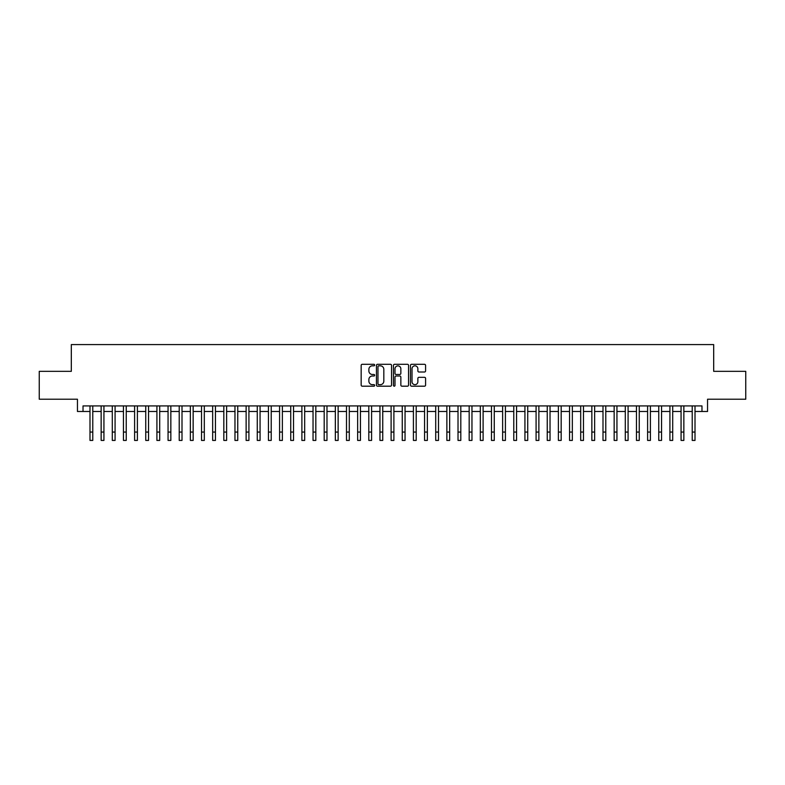 <?xml version="1.0" encoding="UTF-8"?>
<svg xmlns="http://www.w3.org/2000/svg" width="785" height="785" viewBox="0 0 785 785"><rect width="100%" height="100%" fill="white"/><g stroke="black" fill="none" stroke-linecap="round" stroke-linejoin="round"><path stroke-width="1.18" d="M374.661 365.064A0.765 0.765 0 0 0 373.886 364.299L362.258 364.299A1.099 1.099 0 0 0 361.169 365.388L361.169 385.092A1.099 1.099 0 0 0 362.258 386.191L373.886 386.191A0.765 0.765 0 0 0 374.661 385.425A0.765 0.765 0 0 0 373.886 384.66L372.384 384.66A3.503 3.503 0 0 1 368.881 381.157L368.881 379.508A3.503 3.503 0 0 1 372.384 376.005L373.886 376.005A0.765 0.765 0 0 0 374.661 375.24A0.765 0.765 0 0 0 373.886 374.474L372.384 374.474A3.503 3.503 0 0 1 368.881 370.971L368.881 369.333A3.503 3.503 0 0 1 372.384 365.83L373.886 365.83A0.765 0.765 0 0 0 374.661 365.064M424.489 372.012A1.099 1.099 0 0 0 425.588 370.922L425.588 365.388A1.099 1.099 0 0 0 424.489 364.299L411.575 364.299A1.099 1.099 0 0 0 410.476 365.388L410.476 385.092A1.099 1.099 0 0 0 411.575 386.191L424.489 386.191A1.099 1.099 0 0 0 425.588 385.092L425.588 378.419A1.099 1.099 0 0 0 424.489 377.32L418.964 377.32A1.099 1.099 0 0 0 417.865 378.419L417.865 381.726A2.924 2.924 0 0 1 414.941 384.66A2.924 2.924 0 0 1 412.017 381.726L412.017 368.754A2.924 2.924 0 0 1 414.941 365.83A2.924 2.924 0 0 1 417.865 368.754L417.865 370.922A1.099 1.099 0 0 0 418.964 372.012L424.489 372.012M83.024 411.487L83.024 405.914L701.976 405.914L701.976 411.487L707.55 411.487L707.55 399.222L745.75 399.222L745.75 371.334L713.683 371.334L713.683 344.576L71.317 344.576L71.317 371.334L39.25 371.334L39.25 399.222L77.45 399.222L77.45 411.487L89.99 411.487M391.538 365.388A1.099 1.099 0 0 0 390.449 364.299L377.526 364.299A1.099 1.099 0 0 0 376.437 365.388L376.437 385.092A1.099 1.099 0 0 0 377.526 386.191L390.449 386.191A1.099 1.099 0 0 0 391.538 385.092L391.538 365.388M394.551 364.299L407.474 364.299A1.099 1.099 0 0 1 408.563 365.388L408.563 385.092A1.099 1.099 0 0 1 407.474 386.191L401.94 386.191A1.099 1.099 0 0 1 400.85 385.092L400.85 377.104A1.099 1.099 0 0 0 399.751 376.005L396.082 376.005A1.099 1.099 0 0 0 394.992 377.104L394.992 385.425A0.765 0.765 0 0 1 394.227 386.191A0.765 0.765 0 0 1 393.462 385.425L393.462 365.388A1.099 1.099 0 0 1 394.551 364.299M92.777 411.487L101.147 411.487M103.934 411.487L112.294 411.487M115.081 411.487L123.451 411.487M126.238 411.487L134.598 411.487M137.395 411.487L145.755 411.487M148.542 411.487L156.912 411.487M159.698 411.487L168.059 411.487M170.845 411.487L179.215 411.487M182.002 411.487L190.362 411.487M193.149 411.487L201.519 411.487M204.306 411.487L212.666 411.487M215.453 411.487L223.823 411.487M226.61 411.487L234.97 411.487M237.757 411.487L246.127 411.487M248.914 411.487L257.274 411.487M260.07 411.487L268.431 411.487M271.217 411.487L279.588 411.487M282.374 411.487L290.735 411.487M293.521 411.487L301.891 411.487M304.678 411.487L313.038 411.487M315.825 411.487L324.195 411.487M326.982 411.487L335.342 411.487M338.129 411.487L346.499 411.487M349.286 411.487L357.646 411.487M360.433 411.487L368.803 411.487M371.59 411.487L379.95 411.487M382.746 411.487L391.107 411.487M393.893 411.487L402.254 411.487M405.05 411.487L413.41 411.487M416.197 411.487L424.567 411.487M427.354 411.487L435.714 411.487M438.501 411.487L446.871 411.487M449.658 411.487L458.018 411.487M460.805 411.487L469.175 411.487M471.962 411.487L480.322 411.487M483.109 411.487L491.479 411.487M494.265 411.487L502.626 411.487M505.412 411.487L513.783 411.487M516.569 411.487L524.929 411.487M527.726 411.487L536.086 411.487M538.873 411.487L547.243 411.487M550.03 411.487L558.39 411.487M561.177 411.487L569.547 411.487M572.334 411.487L580.694 411.487M583.481 411.487L591.851 411.487M594.637 411.487L602.998 411.487M605.784 411.487L614.155 411.487M616.941 411.487L625.302 411.487M628.088 411.487L636.458 411.487M639.245 411.487L647.605 411.487M650.402 411.487L658.762 411.487M661.549 411.487L669.919 411.487M672.706 411.487L681.066 411.487M683.853 411.487L692.223 411.487M695.01 411.487L701.976 411.487M378.733 365.83A0.765 0.765 0 0 0 377.968 366.595L377.968 383.894A0.765 0.765 0 0 0 378.733 384.66L380.323 384.66A3.503 3.503 0 0 0 383.826 381.157L383.826 369.333A3.503 3.503 0 0 0 380.323 365.83L378.733 365.83M400.85 368.813A2.924 2.924 0 0 0 397.916 365.879A2.924 2.924 0 0 0 394.992 368.813L394.992 373.385A1.099 1.099 0 0 0 396.082 374.474L399.751 374.474A1.099 1.099 0 0 0 400.85 373.385L400.85 368.813M89.99 432.064L92.777 432.064L92.777 440.424L89.99 440.424L89.99 405.914M92.777 432.064L92.777 405.914M101.147 440.424L103.934 440.424L101.147 440.424L101.147 405.914M103.934 440.424L103.934 405.914M112.294 440.424L115.081 440.424L112.294 440.424L112.294 405.914M115.081 440.424L115.081 405.914M123.451 440.424L126.238 440.424L123.451 440.424L123.451 405.914M126.238 440.424L126.238 405.914M134.598 440.424L137.395 440.424L134.598 440.424L134.598 405.914M137.395 440.424L137.395 405.914M145.755 440.424L148.542 440.424L145.755 440.424L145.755 405.914M148.542 440.424L148.542 405.914M156.912 440.424L159.698 440.424L156.912 440.424L156.912 405.914M159.698 440.424L159.698 405.914M168.059 440.424L170.845 440.424L168.059 440.424L168.059 405.914M170.845 440.424L170.845 405.914M179.215 440.424L182.002 440.424L179.215 440.424L179.215 405.914M182.002 440.424L182.002 405.914M190.362 440.424L193.149 440.424L190.362 440.424L190.362 405.914M193.149 440.424L193.149 405.914M201.519 440.424L204.306 440.424L201.519 440.424L201.519 405.914M204.306 440.424L204.306 405.914M212.666 440.424L215.453 440.424L212.666 440.424L212.666 405.914M215.453 440.424L215.453 405.914M223.823 440.424L226.61 440.424L223.823 440.424L223.823 405.914M226.61 440.424L226.61 405.914M234.97 440.424L237.757 440.424L234.97 440.424L234.97 405.914M237.757 440.424L237.757 405.914M246.127 440.424L248.914 440.424L246.127 440.424L246.127 405.914M248.914 440.424L248.914 405.914M257.274 440.424L260.07 440.424L257.274 440.424L257.274 405.914M260.07 440.424L260.07 405.914M268.431 440.424L271.217 440.424L268.431 440.424L268.431 405.914M271.217 440.424L271.217 405.914M279.588 440.424L282.374 440.424L279.588 440.424L279.588 405.914M282.374 440.424L282.374 405.914M290.735 440.424L293.521 440.424L290.735 440.424L290.735 405.914M293.521 440.424L293.521 405.914M301.891 440.424L304.678 440.424L301.891 440.424L301.891 405.914M304.678 440.424L304.678 405.914M313.038 440.424L315.825 440.424L313.038 440.424L313.038 405.914M315.825 440.424L315.825 405.914M324.195 440.424L326.982 440.424L324.195 440.424L324.195 405.914M326.982 440.424L326.982 405.914M335.342 440.424L338.129 440.424L335.342 440.424L335.342 405.914M338.129 440.424L338.129 405.914M346.499 440.424L349.286 440.424L346.499 440.424L346.499 405.914M349.286 440.424L349.286 405.914M357.646 440.424L360.433 440.424L357.646 440.424L357.646 405.914M360.433 440.424L360.433 405.914M368.803 440.424L371.59 440.424L368.803 440.424L368.803 405.914M371.59 440.424L371.59 405.914M379.95 440.424L382.746 440.424L379.95 440.424L379.95 405.914M382.746 440.424L382.746 405.914M391.107 440.424L393.893 440.424L391.107 440.424L391.107 405.914M393.893 440.424L393.893 405.914M402.254 440.424L405.05 440.424L402.254 440.424L402.254 405.914M405.05 440.424L405.05 405.914M413.41 440.424L416.197 440.424L413.41 440.424L413.41 405.914M416.197 440.424L416.197 405.914M424.567 440.424L427.354 440.424L424.567 440.424L424.567 405.914M427.354 440.424L427.354 405.914M435.714 440.424L438.501 440.424L435.714 440.424L435.714 405.914M438.501 440.424L438.501 405.914M446.871 440.424L449.658 440.424L446.871 440.424L446.871 405.914M449.658 440.424L449.658 405.914M458.018 440.424L460.805 440.424L458.018 440.424L458.018 405.914M460.805 440.424L460.805 405.914M469.175 440.424L471.962 440.424L469.175 440.424L469.175 405.914M471.962 440.424L471.962 405.914M480.322 440.424L483.109 440.424L480.322 440.424L480.322 405.914M483.109 440.424L483.109 405.914M491.479 440.424L494.265 440.424L491.479 440.424L491.479 405.914M494.265 440.424L494.265 405.914M502.626 440.424L505.412 440.424L502.626 440.424L502.626 405.914M505.412 440.424L505.412 405.914M513.783 440.424L516.569 440.424L513.783 440.424L513.783 405.914M516.569 440.424L516.569 405.914M524.929 440.424L527.726 440.424L524.929 440.424L524.929 405.914M527.726 440.424L527.726 405.914M536.086 440.424L538.873 440.424L536.086 440.424L536.086 405.914M538.873 440.424L538.873 405.914M547.243 440.424L550.03 440.424L547.243 440.424L547.243 405.914M550.03 440.424L550.03 405.914M558.39 440.424L561.177 440.424L558.39 440.424L558.39 405.914M561.177 440.424L561.177 405.914M569.547 440.424L572.334 440.424L569.547 440.424L569.547 405.914M572.334 440.424L572.334 405.914M580.694 440.424L583.481 440.424L580.694 440.424L580.694 405.914M583.481 440.424L583.481 405.914M591.851 440.424L594.637 440.424L591.851 440.424L591.851 405.914M594.637 440.424L594.637 405.914M602.998 440.424L605.784 440.424L602.998 440.424L602.998 405.914M605.784 440.424L605.784 405.914M614.155 440.424L616.941 440.424L614.155 440.424L614.155 405.914M616.941 440.424L616.941 405.914M625.302 440.424L628.088 440.424L625.302 440.424L625.302 405.914M628.088 440.424L628.088 405.914M636.458 440.424L639.245 440.424L636.458 440.424L636.458 405.914M639.245 440.424L639.245 405.914M647.605 440.424L650.402 440.424L647.605 440.424L647.605 405.914M650.402 440.424L650.402 405.914M658.762 440.424L661.549 440.424L658.762 440.424L658.762 405.914M661.549 440.424L661.549 405.914M669.919 440.424L672.706 440.424L669.919 440.424L669.919 405.914M672.706 440.424L672.706 405.914M681.066 440.424L683.853 440.424L681.066 440.424L681.066 405.914M683.853 440.424L683.853 405.914M692.223 440.424L695.01 440.424L692.223 440.424L692.223 405.914M695.01 440.424L695.01 405.914M101.147 432.064L103.934 432.064M112.294 432.064L115.081 432.064M123.451 432.064L126.238 432.064M134.598 432.064L137.395 432.064M145.755 432.064L148.542 432.064M156.912 432.064L159.698 432.064M168.059 432.064L170.845 432.064M179.215 432.064L182.002 432.064M190.362 432.064L193.149 432.064M201.519 432.064L204.306 432.064M212.666 432.064L215.453 432.064M223.823 432.064L226.61 432.064M234.97 432.064L237.757 432.064M246.127 432.064L248.914 432.064M257.274 432.064L260.07 432.064M268.431 432.064L271.217 432.064M279.588 432.064L282.374 432.064M290.735 432.064L293.521 432.064M301.891 432.064L304.678 432.064M313.038 432.064L315.825 432.064M324.195 432.064L326.982 432.064M335.342 432.064L338.129 432.064M346.499 432.064L349.286 432.064M357.646 432.064L360.433 432.064M368.803 432.064L371.59 432.064M379.95 432.064L382.746 432.064M391.107 432.064L393.893 432.064M402.254 432.064L405.05 432.064M413.41 432.064L416.197 432.064M424.567 432.064L427.354 432.064M435.714 432.064L438.501 432.064M446.871 432.064L449.658 432.064M458.018 432.064L460.805 432.064M469.175 432.064L471.962 432.064M480.322 432.064L483.109 432.064M491.479 432.064L494.265 432.064M502.626 432.064L505.412 432.064M513.783 432.064L516.569 432.064M524.929 432.064L527.726 432.064M536.086 432.064L538.873 432.064M547.243 432.064L550.03 432.064M558.39 432.064L561.177 432.064M569.547 432.064L572.334 432.064M580.694 432.064L583.481 432.064M591.851 432.064L594.637 432.064M602.998 432.064L605.784 432.064M614.155 432.064L616.941 432.064M625.302 432.064L628.088 432.064M636.458 432.064L639.245 432.064M647.605 432.064L650.402 432.064M658.762 432.064L661.549 432.064M669.919 432.064L672.706 432.064M681.066 432.064L683.853 432.064M692.223 432.064L695.01 432.064"/></g></svg>
